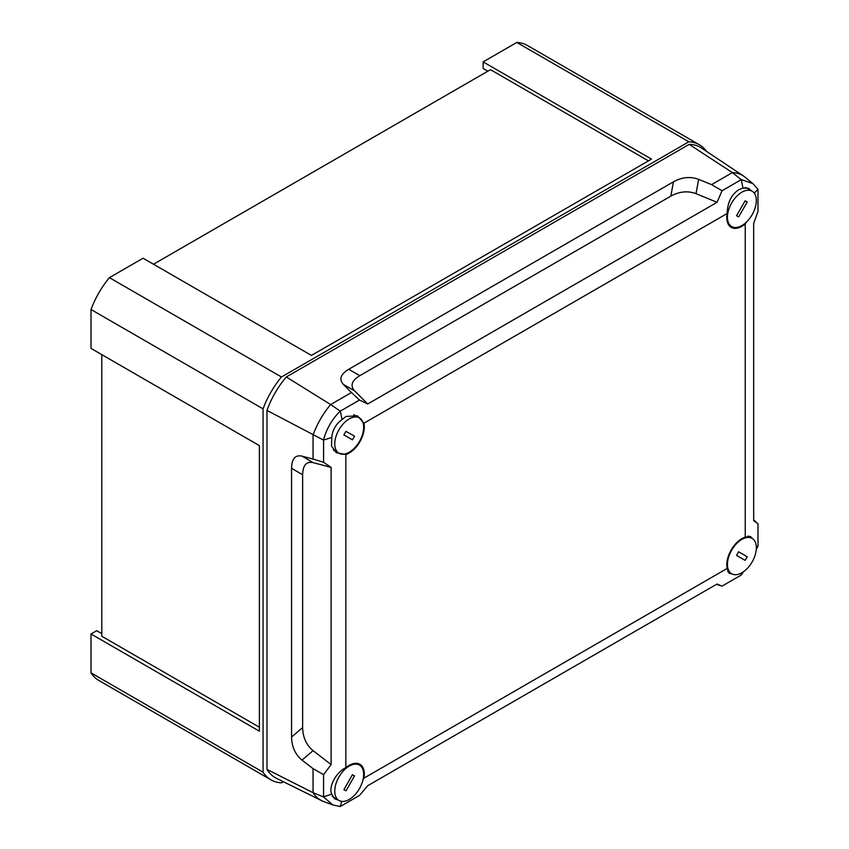 <?xml version="1.0" encoding="UTF-8"?>
<svg xmlns="http://www.w3.org/2000/svg" width="849" height="849" viewBox="0 0 849 849"><rect width="100%" height="100%" fill="white"/><g stroke="black" fill="none" stroke-linecap="round" stroke-linejoin="round"><path stroke-width="1.27" d="M259.38 727.232L101.795 636.251L101.795 354.638M648.456 160.864L490.499 69.671L153.499 264.23M487.846 71.199L483.134 68.482L483.134 61.892L651.501 159.103L311.456 355.423L143.088 258.213L109.415 277.655A64.535 37.26 120 0 0 91.013 309.524L263.063 408.857L263.063 772.197A64.535 37.26 120 0 0 270.927 779.828A64.535 37.26 120 0 0 281.465 782.82L283.375 781.717M270.927 779.828L98.877 680.495A64.535 37.26 120 0 1 91.013 672.864L91.013 633.98L259.38 731.191L259.38 445.619L91.013 348.408L91.013 309.524M706.612 151.44A64.535 37.26 120 0 0 699.396 144.776L527.346 45.443A64.535 37.26 120 0 0 516.808 42.45L688.857 141.783L281.465 376.988A64.535 37.26 120 0 0 263.063 408.857M483.134 61.892L516.808 42.45M91.013 633.98L96.722 630.69L101.795 633.619M91.013 672.864L263.063 772.197M109.415 277.655L281.465 376.988M699.396 144.776A64.535 37.26 120 0 0 688.857 141.783M731.923 573.903L729.089 573.234L727.158 568.448A21.363 12.332 -60 0 1 726.786 564.797A21.363 12.332 -60 0 1 745.242 537.13L745.242 223.945A21.363 12.332 -60 0 1 741.888 226.312A21.363 12.332 -60 0 1 730.947 227.214A21.363 12.332 -60 0 1 727.158 213.513L363.934 423.216L357.514 415.84L346.031 416.445L342.073 419.576L340.311 411.128L330.622 404.559L351.454 392.535L343.399 384.438C338.793 379.333 340.555 374.282 348.695 369.304L359.859 375.661C351.719 380.639 349.958 385.69 354.564 390.795L367.702 403.997L359.509 400.049L340.311 411.128M363.934 423.216A21.363 12.332 -60 0 1 349.204 453.026A21.363 12.332 -60 0 1 345.851 454.533L345.851 767.708A21.363 12.332 -60 0 1 349.204 765.342A21.363 12.332 -60 0 1 359.615 764.142A21.363 12.332 -60 0 1 363.934 778.151L727.158 568.448M359.859 375.661L670.827 196.13C679.433 191.439 687.828 190.622 696.01 193.668L717.076 202.295L722.053 190.728L741.251 179.648L743.002 188.096L738.726 189.73C731.297 194.782 727.444 202.709 727.158 213.513M743.002 188.096L748.489 188.234L751.397 190.77M323.543 796.946L313.048 792.69L313.048 768.642L302.011 760.099C295.282 754.538 291.791 746.865 291.547 737.059L302.637 727.614L302.637 474.782C302.881 465.241 306.372 461.187 313.101 462.62L331.099 467.406L331.099 764.588L323.575 774.681L323.543 796.946L332.914 804.979L340.311 806.508L359.509 795.428L367.702 785.718L717.076 584.016L722.053 586.107L741.251 575.028L743.522 571.706M722.053 586.107L716.418 584.388M359.509 400.049L351.454 392.535M756.247 549.674L757.987 546.034L757.987 523.875L753.679 520.607L753.679 223.425L757.987 211.475L757.987 189.316L752.967 183.671L745.242 177.314A60.12 34.713 120 0 0 743.586 176.083L701.518 148.044A63.367 36.581 120 0 0 689.197 144.362L732.39 172.602L741.251 179.648M743.586 176.083A60.12 34.713 120 0 0 732.39 172.602L711.558 184.626L698.642 179.341C690.47 176.295 682.076 177.112 673.459 181.803L348.695 369.304M722.053 190.728L711.558 184.626M689.197 144.362L286.304 376.977L330.622 404.559A60.12 34.713 120 0 0 313.048 435.006L313.048 459.065L302.011 456.136C295.282 454.693 291.791 458.747 291.547 468.287L291.547 737.059M286.304 376.977A63.367 36.581 120 0 0 266.989 410.417L323.575 440.122L331.768 437.415L331.503 446.054L336.257 452.655L345.851 454.533M266.989 410.417L266.989 769.406A63.367 36.581 120 0 0 276.339 778.236L321.654 800.649A60.12 34.713 120 0 0 323.543 801.477L332.914 804.979M321.654 800.649A60.12 34.713 120 0 1 313.048 792.69L266.989 769.406M345.851 767.708C336.119 772.144 328.192 787.002 331.768 794.133L323.575 796.84M331.099 467.406L323.575 462.281L323.575 440.122M717.076 202.295L367.702 403.997M754.241 193.094L757.987 189.316M745.242 223.945L746.589 221.929M752.352 538.531L750.346 536.398L745.242 537.13M757.987 546.034L756.342 547.701M741.888 572.757A20.429 11.79 -60 0 1 731.679 573.765A20.429 11.79 -60 0 1 728.548 557.39A20.429 11.79 -60 0 1 741.888 539.391A20.429 11.79 -60 0 1 752.108 538.383A20.429 11.79 -60 0 1 755.239 554.747A20.429 11.79 -60 0 1 741.888 572.757L741.251 575.028M363.934 778.151L362.863 780.327M340.311 806.508L341.712 801.371M338.273 800.066L334.623 798.824L331.768 794.133M323.575 774.681L313.048 768.642M323.575 462.281L313.048 459.065M302.637 727.614C302.881 737.41 306.372 745.093 313.101 750.654L331.099 764.588M342.073 419.576C335.949 423.969 332.511 429.912 331.768 437.415M323.543 439.984C326.462 428.862 332.012 419.257 340.184 411.16M752.967 183.671L741.315 179.574M757.987 523.875L753.679 519.853M349.141 418.95A20.429 11.79 -60 0 1 359.424 417.899A20.429 11.79 -60 0 1 362.565 434.221A20.429 11.79 -60 0 1 349.268 452.23A20.429 11.79 -60 0 1 338.995 453.281A20.429 11.79 -60 0 1 335.843 436.948A20.429 11.79 -60 0 1 349.141 418.95M353.757 414.673A20.429 11.79 -60 0 1 354.447 415.034L359.424 417.899M343.856 434.943L345.925 431.334L354.553 436.227L352.484 439.835L343.856 434.943M338.995 453.281L334.028 450.416A20.429 11.79 -60 0 1 333.37 449.981M343.898 434.879L352.484 439.835M747.226 556.753L745.146 560.351L736.561 555.395L738.641 551.786L747.226 556.753L738.641 551.786M756.342 200.491A20.429 11.79 -60 0 1 747.438 221.069A20.429 11.79 -60 0 1 731.679 226.566A20.429 11.79 -60 0 1 727.444 217.259A20.429 11.79 -60 0 1 736.348 196.671A20.429 11.79 -60 0 1 752.108 191.184A20.429 11.79 -60 0 1 756.342 200.491M736.571 215.72L745.135 200.831L747.216 202.02L738.651 216.909L736.571 215.72L738.651 216.909M745.135 187.544A20.429 11.79 -60 0 1 747.141 188.308L752.108 191.184M334.761 791.279A20.429 11.79 -60 0 1 343.612 770.637A20.429 11.79 -60 0 1 359.424 765.098A20.429 11.79 -60 0 1 363.648 774.299A20.429 11.79 -60 0 1 354.797 794.94A20.429 11.79 -60 0 1 338.995 800.48A20.429 11.79 -60 0 1 334.761 791.279M345.999 790.833L343.898 789.666L352.409 774.744L354.511 775.912L345.999 790.833L343.919 789.634M338.995 800.48L334.028 797.614A20.429 11.79 -60 0 1 332.352 796.266M313.101 462.62L302.011 456.136M313.101 750.654L302.011 760.099M696.01 193.668L698.642 179.341M354.564 390.795L343.399 384.438M302.637 474.782L291.547 468.287M670.827 196.13L673.459 181.803M731.679 573.765L727.604 571.409M752.108 538.383L748.022 536.027M731.679 226.566L728.548 224.762M359.424 765.098L356.293 763.293"/></g></svg>
